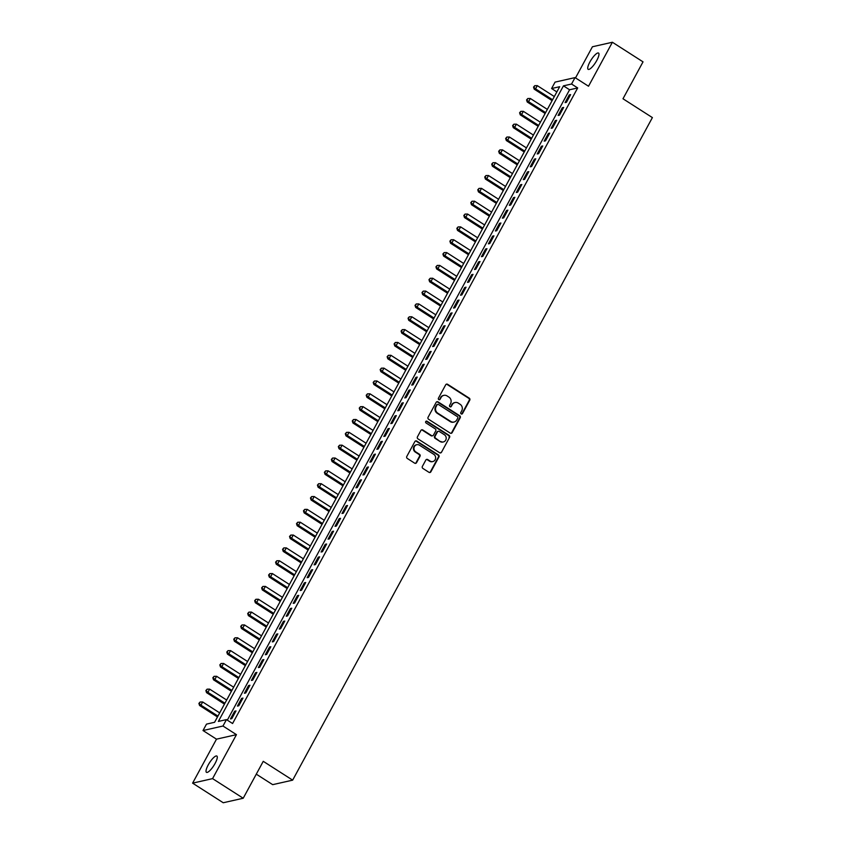 <?xml version="1.0" encoding="UTF-8"?>
<svg xmlns="http://www.w3.org/2000/svg" width="845" height="845" viewBox="0 0 845 845"><rect width="100%" height="100%" fill="white"/><g stroke="black" fill="none" stroke-linecap="round" stroke-linejoin="round"><path stroke-width="1.27" d="M461.169 413.913A1.035 0.961 77.3 0 0 462.49 413.575L469.757 400.181A1.479 1.384 77.3 0 0 469.239 398.153L447.596 384.295A1.479 1.384 77.3 0 0 445.706 384.781L438.439 398.175A1.035 0.961 77.3 0 0 439.506 399.727A1.035 0.961 77.3 0 0 440.118 399.252L441.058 397.52A4.743 4.415 77.3 0 1 447.1 395.956L448.906 397.108A4.743 4.415 77.3 0 1 450.565 403.604L449.624 405.336A1.035 0.961 77.3 0 0 450.691 406.889A1.035 0.961 77.3 0 0 451.304 406.413L452.244 404.681A4.743 4.415 77.3 0 1 458.286 403.107L460.092 404.269A4.743 4.415 77.3 0 1 461.75 410.765L460.81 412.497A1.035 0.961 77.3 0 0 461.169 413.913M461.592 414.061A1.035 0.961 77.3 0 0 461.951 413.691L469.218 400.308A1.479 1.384 77.3 0 0 468.7 398.27L447.047 384.422A1.479 1.384 77.3 0 0 446.318 384.2M439.22 399.748A1.035 0.961 77.3 0 0 439.58 399.379L441.058 397.52M450.406 406.91A1.035 0.961 77.3 0 0 450.765 406.54L452.244 404.681M215.105 763.415A9.665 2.577 -57.4 0 0 216.859 756.053A9.665 2.577 -57.4 0 0 208.197 764.978A9.665 2.577 -57.4 0 0 206.444 772.33A9.665 2.577 -57.4 0 0 215.105 763.415M596.802 60.417A9.665 2.577 -57.4 0 0 598.556 53.066A9.665 2.577 -57.4 0 0 589.894 61.981A9.665 2.577 -57.4 0 0 588.141 69.332A9.665 2.577 -57.4 0 0 596.802 60.417M422.373 466.408A1.479 1.384 77.3 0 0 422.901 468.436L428.975 472.323A1.479 1.384 77.3 0 0 430.855 471.837L438.935 456.965A1.479 1.384 77.3 0 0 438.418 454.927L416.765 441.069A1.479 1.384 77.3 0 0 414.874 441.565L406.804 456.437A1.479 1.384 77.3 0 0 407.322 458.465L414.652 463.166A1.479 1.384 77.3 0 0 416.543 462.669L419.997 456.311A1.479 1.384 77.3 0 0 419.479 454.272L415.846 451.948A3.961 3.686 77.3 0 1 416.796 444.713A3.961 3.686 77.3 0 1 419.5 445.209L433.76 454.325A3.961 3.686 77.3 0 1 432.798 461.56A3.961 3.686 77.3 0 1 430.094 461.074L427.718 459.553A1.479 1.384 77.3 0 0 425.838 460.039L422.373 466.408M226.46 719.602L222.974 726.024L203.011 730.534L206.497 724.123L214.588 722.285L559.675 86.708L551.584 88.535L555.07 82.113L575.033 77.603L571.547 84.025L563.457 85.852L218.369 721.429L226.46 719.602L232.586 723.521L577.674 87.943L571.547 84.025M575.033 77.603L588.521 86.232L612.393 42.25L643.024 61.854L622.987 98.77L652.393 117.592L292.655 780.146L263.249 761.324L243.212 798.24L212.57 778.625L236.452 734.654L222.974 726.024M450.248 433.126A1.479 1.384 77.3 0 0 452.138 432.64L460.219 417.768A1.479 1.384 77.3 0 0 459.691 415.729L438.048 401.882A1.479 1.384 77.3 0 0 436.157 402.368L428.088 417.24A1.479 1.384 77.3 0 0 428.605 419.268L450.248 433.126M449.572 437.361L441.502 452.233A1.479 1.384 77.3 0 1 439.611 452.73L417.958 438.872A1.479 1.384 77.3 0 1 417.441 436.833L420.894 430.475A1.479 1.384 77.3 0 1 422.785 429.978L431.563 435.597A1.479 1.384 77.3 0 0 433.453 435.112L435.745 430.887A1.479 1.384 77.3 0 0 435.228 428.859L426.091 423.007A1.035 0.961 77.3 0 1 426.334 421.116A1.035 0.961 77.3 0 1 427.042 421.243L449.054 435.333A1.479 1.384 77.3 0 1 449.572 437.361L441.502 452.233M243.212 798.24L223.238 802.75L192.607 783.146L212.57 778.625M612.393 42.25L592.429 46.76L575.519 77.909M566.446 102.308L570.628 94.608L569.276 94.915L565.094 102.615L566.446 102.308M559.474 115.152L563.657 107.442L562.305 107.748L558.122 115.459L559.474 115.152M552.503 127.986L556.686 120.286L555.334 120.592L551.151 128.292L552.503 127.986M545.532 140.83L549.715 133.13L548.363 133.425L544.18 141.136L545.532 140.83M538.561 153.674L542.744 145.963L541.391 146.269L537.209 153.97L538.561 153.674M531.589 166.507L535.772 158.807L534.42 159.113L530.237 166.814L531.589 166.507M524.618 179.351L528.801 171.641L527.449 171.947L523.266 179.658L524.618 179.351M517.647 192.185L521.83 184.485L520.478 184.791L516.295 192.491L517.647 192.185M510.676 205.029L514.858 197.329L513.506 197.635L509.324 205.335L510.676 205.029M503.704 217.873L507.887 210.162L506.535 210.468L502.352 218.179L503.704 217.873M496.733 230.706L500.916 223.006L499.564 223.312L495.381 231.012L496.733 230.706M489.762 243.55L493.945 235.85L492.593 236.146L488.41 243.856L489.762 243.55M482.791 256.394L486.974 248.683L485.621 248.99L481.439 256.69L482.791 256.394M475.82 269.228L480.002 261.527L478.65 261.834L474.467 269.534L475.82 269.228M468.848 282.072L473.031 274.361L471.679 274.667L467.496 282.378L468.848 282.072M461.877 294.905L466.06 287.205L464.708 287.511L460.525 295.211L461.877 294.905M454.906 307.749L459.088 300.049L457.736 300.355L453.554 308.055L454.906 307.749M447.924 320.593L452.117 312.882L450.765 313.189L446.582 320.899L447.924 320.593M440.953 333.426L445.135 325.726L443.794 326.033L439.611 333.733L440.953 333.426M433.981 346.27L438.164 338.57L436.823 338.866L432.64 346.577L433.981 346.27M427.01 359.114L431.193 351.404L429.851 351.71L425.669 359.41L427.01 359.114M420.039 371.948L424.222 364.248L422.88 364.554L418.697 372.254L420.039 371.948M413.068 384.792L417.25 377.081L415.909 377.388L411.726 385.098L413.068 384.792M406.096 397.625L410.279 389.925L408.938 390.232L404.755 397.932L406.096 397.625M399.125 410.469L403.308 402.769L401.966 403.076L397.784 410.776L399.125 410.469M392.154 423.313L396.337 415.603L394.995 415.909L390.812 423.62L392.154 423.313M385.183 436.147L389.365 428.447L388.024 428.753L383.831 436.453L385.183 436.147M378.211 448.991L382.394 441.291L381.042 441.586L376.859 449.297L378.211 448.991M371.24 461.835L375.423 454.124L374.071 454.43L369.888 462.13L371.24 461.835M364.269 474.668L368.452 466.968L367.1 467.274L362.917 474.974L364.269 474.668M357.298 487.512L361.48 479.802L360.128 480.108L355.946 487.818L357.298 487.512M350.326 500.346L354.509 492.646L353.157 492.952L348.974 500.652L350.326 500.346M343.355 513.19L347.538 505.49L346.186 505.796L342.003 513.496L343.355 513.19M336.384 526.034L340.567 518.323L339.215 518.629L335.032 526.34L336.384 526.034M329.413 538.867L333.595 531.167L332.243 531.473L328.061 539.173L329.413 538.867M322.441 551.711L326.624 544.011L325.272 544.307L321.089 552.017L322.441 551.711M315.47 564.555L319.653 556.844L318.301 557.151L314.118 564.851L315.47 564.555M308.499 577.388L312.682 569.688L311.33 569.995L307.147 577.695L308.499 577.388M301.528 590.232L305.71 582.522L304.358 582.828L300.176 590.539L301.528 590.232M294.556 603.066L298.739 595.366L297.387 595.672L293.204 603.372L294.556 603.066M287.585 615.91L291.768 608.21L290.416 608.516L286.233 616.216L287.585 615.91M280.614 628.754L284.797 621.043L283.445 621.35L279.262 629.06L280.614 628.754M273.643 641.587L277.825 633.887L276.473 634.194L272.291 641.894L273.643 641.587M266.671 654.431L270.854 646.731L269.502 647.027L265.319 654.738L266.671 654.431M259.7 667.275L263.883 659.565L262.531 659.871L258.348 667.571L259.7 667.275M252.729 680.109L256.912 672.409L255.56 672.715L251.377 680.415L252.729 680.109M245.758 692.953L249.94 685.242L248.588 685.548L244.406 693.259L245.758 692.953M238.786 705.786L242.969 698.086L241.617 698.393L237.434 706.093L238.786 705.786M577.674 87.943L569.583 89.771L227.316 720.151M234.646 711.236L230.463 718.937L231.815 718.63L235.998 710.93L234.646 711.236L235.523 711.796M256.278 774.157L272.692 784.656L292.655 780.146M236.452 734.654L216.489 739.164L192.607 783.146M216.489 739.164L203.011 730.534M556.855 91.904L551.584 88.535M569.583 89.771L563.457 85.852M569.276 94.915L570.153 95.474M562.305 107.748L563.182 108.308M555.334 120.592L556.211 121.152M548.363 133.425L549.239 133.996M541.391 146.269L542.268 146.829M534.42 159.113L535.297 159.673M527.449 171.947L528.326 172.507M520.478 184.791L521.354 185.351M513.506 197.635L514.383 198.195M506.535 210.468L507.412 211.028M499.564 223.312L500.441 223.872M492.593 236.146L493.469 236.716M485.621 248.99L486.498 249.55M478.65 261.834L479.527 262.394M471.679 274.667L472.556 275.238M464.708 287.511L465.584 288.071M457.736 300.355L458.613 300.915M450.765 313.189L451.642 313.748M443.794 326.033L444.671 326.592M436.823 338.866L437.699 339.436M429.851 351.71L430.728 352.27M422.88 364.554L423.757 365.114M415.909 377.388L416.786 377.958M408.938 390.232L409.814 390.791M401.966 403.076L402.843 403.635M394.995 415.909L395.872 416.469M388.024 428.753L388.901 429.313M381.042 441.586L381.929 442.157M374.071 454.43L374.958 454.99M367.1 467.274L367.987 467.834M360.128 480.108L361.016 480.678M353.157 492.952L354.034 493.512M346.186 505.796L347.063 506.356M339.215 518.629L340.091 519.189M332.243 531.473L333.12 532.033M325.272 544.307L326.149 544.877M318.301 557.151L319.178 557.711M311.33 569.995L312.206 570.555M304.358 582.828L305.235 583.399M297.387 595.672L298.264 596.232M290.416 608.516L291.293 609.076M283.445 621.35L284.321 621.909M276.473 634.194L277.35 634.753M269.502 647.027L270.379 647.597M262.531 659.871L263.408 660.431M255.56 672.715L256.436 673.275M248.588 685.548L249.465 686.119M241.617 698.393L242.494 698.952M454.779 402.59A4.743 4.415 77.3 0 0 451.705 404.808M443.593 395.428A4.743 4.415 77.3 0 0 440.52 397.646M450.987 433.348A1.479 1.384 77.3 0 0 451.6 432.756L459.669 417.884A1.479 1.384 77.3 0 0 459.152 415.856L437.509 401.998A1.479 1.384 77.3 0 0 436.77 401.787M457.779 418.074A1.035 0.961 77.3 0 0 457.42 416.648L438.407 404.491A1.035 0.961 77.3 0 0 437.087 404.829L436.094 406.656A4.743 4.415 77.3 0 0 437.752 413.152L450.744 421.465A4.743 4.415 77.3 0 0 456.786 419.902L457.779 418.074M437.446 404.459A1.035 0.961 77.3 0 0 436.548 404.956L437.087 404.829M453.712 422.109A4.743 4.415 77.3 0 1 450.205 421.592L437.214 413.279A4.743 4.415 77.3 0 1 435.555 406.783L436.548 404.956M440.351 452.941A1.479 1.384 77.3 0 0 440.963 452.36M432.302 435.819A1.479 1.384 77.3 0 1 431.024 435.724L422.246 430.105A1.479 1.384 77.3 0 0 421.507 429.883M449.033 437.488A1.479 1.384 77.3 0 0 448.515 435.45L426.503 421.37A1.035 0.961 77.3 0 0 426.081 421.222M440.678 441.439A3.961 3.686 77.3 0 0 446.171 438.735A3.961 3.686 77.3 0 0 444.333 434.689L439.315 431.478A1.479 1.384 77.3 0 0 437.425 431.964L435.133 436.189A1.479 1.384 77.3 0 0 435.65 438.217L440.139 441.555A3.961 3.686 77.3 0 0 443.107 441.977M438.037 431.383A1.479 1.384 77.3 0 0 436.886 432.091L437.425 431.964M440.139 441.555L435.112 438.344A1.479 1.384 77.3 0 1 434.594 436.316L436.886 432.091M432.524 461.613A3.961 3.686 77.3 0 1 429.556 461.19L427.179 459.669A1.479 1.384 77.3 0 0 426.45 459.458M416.532 444.787A3.961 3.686 77.3 0 0 415.307 452.075L415.846 451.948M415.391 463.377A1.479 1.384 77.3 0 0 416.004 462.796L419.458 456.427A1.479 1.384 77.3 0 0 418.94 454.399L415.307 452.075M429.704 472.535A1.479 1.384 77.3 0 0 430.316 471.954L438.397 457.082A1.479 1.384 77.3 0 0 437.879 455.054L416.226 441.196A1.479 1.384 77.3 0 0 415.486 440.974M554.331 96.552L537.293 85.641L535.55 88.852L534.209 89.158L552.123 100.629M534.082 86.961L534.779 85.683L533.544 87.088L535.55 88.852L552.588 99.763M534.779 85.683L537.293 85.641M534.209 89.158L533.544 87.088M547.359 109.396L530.322 98.485L528.579 101.696L527.227 102.002L545.152 113.473M527.111 99.805L527.808 98.516L526.562 99.932L528.579 101.696L545.616 112.596M527.808 98.516L530.322 98.485M527.227 102.002L526.562 99.932M540.388 122.229L523.351 111.329L521.608 114.54L520.256 114.846L538.18 126.306M520.14 112.649L520.837 111.36L519.591 112.765L521.608 114.54L538.645 125.44M520.837 111.36L523.351 111.329M520.256 114.846L519.591 112.765M533.417 135.073L516.38 124.162L514.637 127.373L513.285 127.679L531.209 139.15M513.168 125.482L513.866 124.204L512.619 125.609L514.637 127.373L531.674 138.284M513.866 124.204L516.38 124.162M513.285 127.679L512.619 125.609M526.446 147.907L509.408 137.006L507.665 140.217L506.313 140.523L524.238 151.984M506.187 138.327L506.884 137.038L505.648 138.443L507.665 140.217L524.703 151.118M506.884 137.038L509.408 137.006M506.313 140.523L505.648 138.443M519.474 160.751L502.437 149.85L500.694 153.061L499.342 153.357L517.267 164.828M499.215 151.16L499.913 149.882L498.677 151.287L500.694 153.061L517.731 163.962M499.913 149.882L502.437 149.85M499.342 153.357L498.677 151.287M512.503 173.595L495.466 162.684L493.723 165.895L492.371 166.201L510.295 177.672M492.244 164.004L492.941 162.726L491.705 164.131L493.723 165.895L510.76 176.806M492.941 162.726L495.466 162.684M492.371 166.201L491.705 164.131M505.532 186.428L488.494 175.528L486.752 178.739L485.4 179.045L503.324 190.505M485.273 176.848L485.97 175.559L484.734 176.964L486.752 178.739L503.789 189.639M485.97 175.559L488.494 175.528M485.4 179.045L484.734 176.964M498.561 199.272L481.523 188.361L479.78 191.572L478.428 191.878L496.353 203.349M478.302 189.681L478.999 188.403L477.763 189.808L479.78 191.572L496.818 202.483M478.999 188.403L481.523 188.361M478.428 191.878L477.763 189.808M491.589 212.116L474.552 201.205L472.809 204.416L471.457 204.722L489.371 216.193M471.33 202.525L472.028 201.237L470.792 202.652L472.809 204.416L489.846 215.317M472.028 201.237L474.552 201.205M471.457 204.722L470.792 202.652M484.618 224.95L467.581 214.049L465.838 217.26L464.486 217.566L482.4 229.027M464.359 215.369L465.056 214.081L463.82 215.486L465.838 217.26L482.875 228.161M465.056 214.081L467.581 214.049M464.486 217.566L463.82 215.486M477.647 237.794L460.609 226.882L458.867 230.093L457.515 230.4L475.429 241.871M457.388 228.203L458.085 226.925L456.849 228.33L458.867 230.093L475.904 241.005M458.085 226.925L460.609 226.882M457.515 230.4L456.849 228.33M470.676 250.627L453.638 239.726L451.895 242.937L450.543 243.244L468.457 254.704M450.417 241.047L451.114 239.758L449.878 241.163L451.895 242.937L468.933 253.838M451.114 239.758L453.638 239.726M450.543 243.244L449.878 241.163M463.704 263.471L446.667 252.57L444.924 255.781L443.572 256.077L461.486 267.548M443.445 253.88L444.143 252.602L442.907 254.007L444.924 255.781L461.962 266.682M444.143 252.602L446.667 252.57M443.572 256.077L442.907 254.007M456.733 276.315L439.696 265.404L437.953 268.615L436.601 268.921L454.515 280.392M436.474 266.724L437.171 265.446L435.935 266.851L437.953 268.615L454.99 279.526M437.171 265.446L439.696 265.404M436.601 268.921L435.935 266.851M449.762 289.148L432.724 278.248L430.982 281.459L429.63 281.765L447.544 293.226M429.503 279.568L430.2 278.28L428.964 279.684L430.982 281.459L448.019 292.359M430.2 278.28L432.724 278.248M429.63 281.765L428.964 279.684M442.791 301.992L425.753 291.081L424.01 294.292L422.658 294.599L440.572 306.07M422.532 292.402L423.229 291.124L421.993 292.528L424.01 294.292L441.048 305.203M423.229 291.124L425.753 291.081M422.658 294.599L421.993 292.528M435.819 314.836L418.782 303.925L417.039 307.136L415.687 307.443L433.601 318.914M415.56 305.246L416.258 303.957L415.022 305.372L417.039 307.136L434.076 318.047M416.258 303.957L418.782 303.925M415.687 307.443L415.022 305.372M428.848 327.67L411.811 316.769L410.068 319.98L408.716 320.287L426.63 331.747M408.589 318.09L409.286 316.801L408.05 318.206L410.068 319.98L427.105 330.881M409.286 316.801L411.811 316.769M408.716 320.287L408.05 318.206M421.877 340.514L404.839 329.603L403.097 332.814L401.745 333.12L419.659 344.591M401.618 330.923L402.315 329.645L401.079 331.05L403.097 332.814L420.134 343.725M402.315 329.645L404.839 329.603M401.745 333.12L401.079 331.05M414.906 353.347L397.868 342.447L396.125 345.658L394.773 345.964L412.687 357.424M394.647 343.767L395.344 342.478L394.108 343.883L396.125 345.658L413.163 356.558M395.344 342.478L397.868 342.447M394.773 345.964L394.108 343.883M407.934 366.191L390.897 355.291L389.154 358.502L387.802 358.798L405.716 370.268M387.675 356.611L388.373 355.322L387.137 356.727L389.154 358.502L406.191 369.402M388.373 355.322L390.897 355.291M387.802 358.798L387.137 356.727M400.963 379.035L383.926 368.124L382.183 371.335L380.831 371.642L398.745 383.112M380.704 369.445L381.401 368.166L380.166 369.571L382.183 371.335L399.22 382.246M381.401 368.166L383.926 368.124M380.831 371.642L380.166 369.571M393.992 391.869L376.954 380.968L375.212 384.179L373.86 384.486L391.774 395.946M373.733 382.289L374.43 381L373.194 382.405L375.212 384.179L392.249 395.08M374.43 381L376.954 380.968M373.86 384.486L373.194 382.405M387.021 404.713L369.973 393.812L368.23 397.013L366.888 397.319L384.802 408.79M366.762 395.122L367.459 393.844L366.223 395.249L368.23 397.013L385.278 407.924M367.459 393.844L369.973 393.812M366.888 397.319L366.223 395.249M380.049 417.557L363.001 406.646L361.259 409.857L359.917 410.163L377.831 421.634M359.79 407.966L360.488 406.677L359.252 408.093L361.259 409.857L378.306 420.768M360.488 406.677L363.001 406.646M359.917 410.163L359.252 408.093M373.078 430.39L356.03 419.49L354.287 422.701L352.946 423.007L370.86 434.467M352.819 420.81L353.516 419.521L352.28 420.926L354.287 422.701L371.335 433.601M353.516 419.521L356.03 419.49M352.946 423.007L352.28 420.926M366.096 443.234L349.059 432.323L347.316 435.534L345.975 435.84L363.889 447.311M345.848 433.643L346.545 432.365L345.309 433.77L347.316 435.534L364.353 446.445M346.545 432.365L349.059 432.323M345.975 435.84L345.309 433.77M359.125 456.068L342.088 445.167L340.345 448.378L339.003 448.684L356.917 460.155M338.877 446.487L339.574 445.199L338.338 446.604L340.345 448.378L357.382 459.279M339.574 445.199L342.088 445.167M339.003 448.684L338.338 446.604M352.154 468.912L335.116 458.011L333.374 461.222L332.032 461.518L349.946 472.989M331.905 459.331L332.603 458.043L331.367 459.448L333.374 461.222L350.411 472.123M332.603 458.043L335.116 458.011M332.032 461.518L331.367 459.448M345.183 481.756L328.145 470.845L326.402 474.056L325.061 474.362L342.975 485.833M324.934 472.165L325.631 470.887L324.395 472.292L326.402 474.056L343.44 484.967M325.631 470.887L328.145 470.845M325.061 474.362L324.395 472.292M338.211 494.589L321.174 483.689L319.431 486.9L318.09 487.206L336.004 498.666M317.963 485.009L318.66 483.72L317.424 485.125L319.431 486.9L336.468 497.8M318.66 483.72L321.174 483.689M318.09 487.206L317.424 485.125M331.24 507.433L314.203 496.533L312.46 499.733L311.118 500.039L329.032 511.51M310.992 497.842L311.689 496.564L310.453 497.969L312.46 499.733L329.497 510.644M311.689 496.564L314.203 496.533M311.118 500.039L310.453 497.969M324.269 520.277L307.231 509.366L305.489 512.577L304.137 512.883L322.061 524.354M304.02 510.686L304.718 509.398L303.471 510.813L305.489 512.577L322.526 523.488M304.718 509.398L307.231 509.366M304.137 512.883L303.471 510.813M317.297 533.111L300.26 522.21L298.517 525.421L297.165 525.727L315.09 537.188M297.049 523.53L297.746 522.242L296.5 523.646L298.517 525.421L315.555 536.321M297.746 522.242L300.26 522.21M297.165 525.727L296.5 523.646M310.326 545.954L293.289 535.043L291.546 538.254L290.194 538.561L308.119 550.032M290.078 536.364L290.775 535.086L289.529 536.49L291.546 538.254L308.583 549.165M290.775 535.086L293.289 535.043M290.194 538.561L289.529 536.49M303.355 558.798L286.318 547.887L284.575 551.098L283.223 551.405L301.147 562.876M283.096 549.208L283.793 547.919L282.557 549.324L284.575 551.098L301.612 561.999M283.793 547.919L286.318 547.887M283.223 551.405L282.557 549.324M296.384 571.632L279.346 560.731L277.604 563.942L276.252 564.238L294.176 575.709M276.125 562.052L276.822 560.763L275.586 562.168L277.604 563.942L294.641 574.843M276.822 560.763L279.346 560.731M276.252 564.238L275.586 562.168M289.412 584.476L272.375 573.565L270.632 576.776L269.28 577.082L287.205 588.553M269.154 574.885L269.851 573.607L268.615 575.012L270.632 576.776L287.67 587.687M269.851 573.607L272.375 573.565M269.28 577.082L268.615 575.012M282.441 597.309L265.404 586.409L263.661 589.62L262.309 589.926L280.234 601.386M262.182 587.729L262.879 586.441L261.644 587.845L263.661 589.62L280.698 600.52M262.879 586.441L265.404 586.409M262.309 589.926L261.644 587.845M275.47 610.153L258.433 599.253L256.69 602.453L255.338 602.76L273.252 614.23M255.211 600.563L255.908 599.285L254.672 600.689L256.69 602.453L273.727 613.364M255.908 599.285L258.433 599.253M255.338 602.76L254.672 600.689M268.499 622.997L251.461 612.086L249.719 615.297L248.367 615.604L266.281 627.074M248.24 613.407L248.937 612.118L247.701 613.533L249.719 615.297L266.756 626.208M248.937 612.118L251.461 612.086M248.367 615.604L247.701 613.533M261.527 635.831L244.49 624.93L242.747 628.141L241.395 628.448L259.309 639.908M241.269 626.251L241.966 624.962L240.73 626.367L242.747 628.141L259.785 639.042M241.966 624.962L244.49 624.93M241.395 628.448L240.73 626.367M254.556 648.675L237.519 637.764L235.776 640.975L234.424 641.281L252.338 652.752M234.297 639.084L234.994 637.806L233.759 639.211L235.776 640.975L252.813 651.886M234.994 637.806L237.519 637.764M234.424 641.281L233.759 639.211M247.585 661.519L230.548 650.608L228.805 653.819L227.453 654.125L245.367 665.596M227.326 651.928L228.023 650.639L226.787 652.044L228.805 653.819L245.842 664.719M228.023 650.639L230.548 650.608M227.453 654.125L226.787 652.044M240.614 674.352L223.576 663.452L221.834 666.663L220.482 666.958L238.396 678.429M220.355 664.772L221.052 663.483L219.816 664.888L221.834 666.663L238.871 677.563M221.052 663.483L223.576 663.452M220.482 666.958L219.816 664.888M233.642 687.196L216.605 676.285L214.862 679.496L213.51 679.803L231.424 691.273M213.384 677.605L214.081 676.327L212.845 677.732L214.862 679.496L231.9 690.407M214.081 676.327L216.605 676.285M213.51 679.803L212.845 677.732M226.671 700.03L209.634 689.129L207.891 692.34L206.539 692.646L224.453 704.107M206.412 690.449L207.109 689.161L205.874 690.566L207.891 692.34L224.928 703.241M207.109 689.161L209.634 689.129M206.539 692.646L205.874 690.566M219.7 712.874L202.663 701.973L200.92 705.174L199.568 705.48L217.482 716.951M199.441 703.283L200.138 702.005L198.902 703.41L200.92 705.174L217.957 716.085M200.138 702.005L202.663 701.973M199.568 705.48L198.902 703.41M461.951 413.691L462.49 413.575M439.58 399.379L440.118 399.252M450.765 406.54L451.304 406.413M447.047 384.422L447.596 384.295M468.7 398.27L469.239 398.153M469.218 400.308L469.757 400.181M437.509 401.998L438.048 401.882M459.152 415.856L459.691 415.729M459.669 417.884L460.219 417.768M451.6 432.756L452.138 432.64M435.555 406.783L436.094 406.656M437.214 413.279L437.752 413.152M450.205 421.592L450.744 421.465M422.246 430.105L422.785 429.978M431.024 435.724L431.563 435.597M426.503 421.37L427.042 421.243M448.515 435.45L449.054 435.333M434.594 436.316L435.133 436.189M435.112 438.344L435.65 438.217M427.179 459.669L427.718 459.553M429.556 461.19L430.094 461.074M418.94 454.399L419.479 454.272M419.458 456.427L419.997 456.311M416.004 462.796L416.543 462.669M416.226 441.196L416.765 441.069M437.879 455.054L438.418 454.927M438.397 457.082L438.935 456.965M430.316 471.954L430.855 471.837M454.504 402.642L455.043 402.516M443.319 395.481L443.857 395.365M437.161 404.48L437.699 404.354M453.438 422.183L453.987 422.056M432.038 435.904L432.577 435.788M442.843 442.051L443.382 441.924M437.763 431.415L438.301 431.288M432.26 461.687L432.798 461.56M416.258 444.829L416.796 444.713"/></g></svg>
